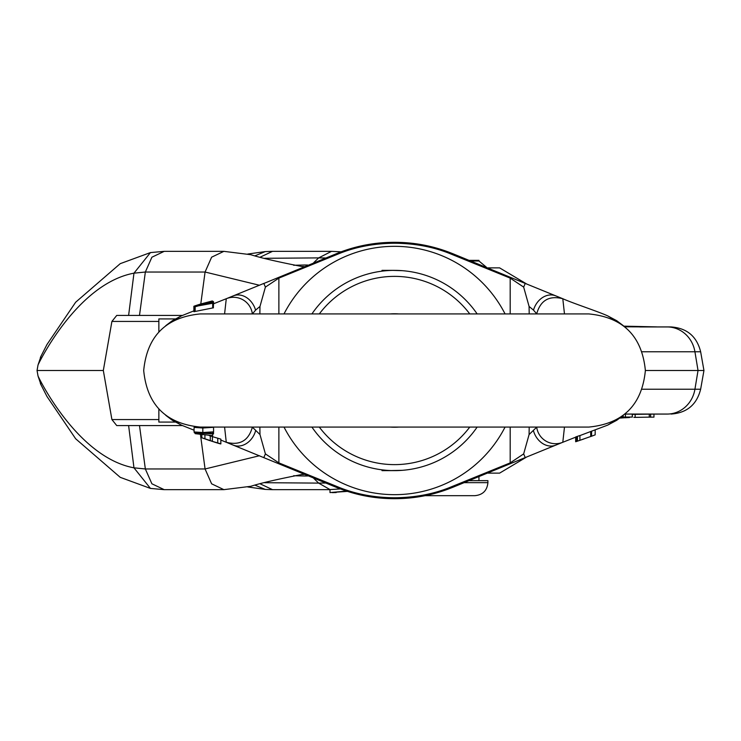 <?xml version="1.0" encoding="UTF-8"?>
<svg xmlns="http://www.w3.org/2000/svg" width="741" height="741" viewBox="0 0 741 741"><rect width="100%" height="100%" fill="white"/><g stroke="black" fill="none" stroke-linecap="round" stroke-linejoin="round"><path stroke-width="1.11" d="M195.189 432.485L212.648 433.837L195.189 432.976L195.189 433.615L212.648 435.652L195.189 433.67M252.385 427.075L252.366 427.177C248.568 440.682 239.862 445.721 226.274 442.275L220.846 440.061M226.274 442.275L224.588 427.075M194.068 431.957L194.068 427.4L202.821 428.002L213.565 427.288L213.565 431.864L202.96 432.772L194.068 431.957L202.821 432.522L213.565 431.864M210.287 440.608L210.287 435.865L212.389 436.542L212.389 441.377L220.846 443.831C221.707 444.748 200.83 437.496 201.821 437.764L212.389 441.275M212.389 436.634L220.846 439.126L220.846 443.831M209.184 435.551L210.287 435.93M529.204 427.075L529.083 434.55L523.665 453.9L510.188 462.884L448.74 487.884C432.235 494.33 414.163 497.628 394.536 497.767C374.9 497.628 356.829 494.33 340.332 487.884L278.875 462.884L265.398 453.9L259.98 434.55L259.859 427.075M394.536 497.767L394.536 498.674C375.743 498.712 357.56 495.405 339.999 488.754L340.332 487.884M339.999 488.754L336.034 487.207L336.349 486.337M263.852 457.53L265.398 453.9M251.347 427.075L252.366 427.177L259.98 434.55M537.716 427.075L536.688 427.075M529.083 434.55L536.697 427.177A19.025 19.016 65.3 0 0 562.799 442.275L575.664 437.171M556.111 444.98A19.025 15.357 -112.3 0 1 555.769 445.128L525.23 457.577L523.665 453.9M562.734 442.303L555.769 445.128A19.025 15.357 -112.3 0 1 533.492 430.873M562.799 442.275L564.475 427.075M583.704 439.033L575.664 441.747L575.664 436.995L576.813 436.56L579.916 435.523L579.916 440.274L577.424 441.164L590.716 436.495M579.916 435.588L607.713 425.112L616.216 419.99M536.688 313.925L537.716 313.925M259.859 313.925L259.98 306.45L265.398 287.1L278.875 278.116L340.332 253.116C356.829 246.67 374.9 243.372 394.536 243.233C414.163 243.372 432.235 246.67 448.74 253.116L510.188 278.116L523.665 287.1L529.083 306.45L533.492 310.127A19.025 15.357 -67.7 0 1 555.769 295.872L555.769 295.872A19.025 15.357 -67.7 0 1 556.111 296.02M616.216 321.01L607.713 315.888C597.904 311.396 573.654 303.569 562.734 298.697L562.799 298.725C549.201 295.279 540.504 300.318 536.697 313.823L533.492 310.127M529.083 306.45L529.204 313.925M252.385 313.925L255.571 310.127L259.98 306.45M255.571 310.127A19.025 15.357 -112.3 0 0 233.295 295.872L233.295 295.872A19.025 15.357 -112.3 0 0 232.952 296.02M251.347 313.925L252.366 313.823A19.025 19.016 -114.7 0 0 226.274 298.725L213.603 303.754M226.274 298.725L224.588 313.925M194.54 311.572L195.161 311.452L195.161 306.783L194.54 306.904L197.708 306.061L194.54 306.57L212.676 303.245L212.676 307.96L194.54 311.572L194.54 306.95M193.985 311.266L193.892 306.542L199.385 304.773L195.624 306.005L213.603 301.995L193.892 306.542M213.603 301.995L213.399 306.709M193.892 311.044L193.883 306.274M562.799 298.725L564.475 313.925M452.714 254.663L453.029 253.793L449.065 252.246C431.503 245.595 413.321 242.288 394.536 242.326C375.743 242.288 357.56 245.595 339.999 252.246L263.852 283.47M448.74 253.116L449.065 252.246M340.332 253.116L339.999 252.246M212.676 303.245L195.161 306.348M199.468 305.32L210.824 303.523L199.468 305.635M200.329 304.829L200.329 304.412C191.947 306.904 191.891 306.82 200.163 304.162L212.361 300.939L200.163 304.199C194.123 306.107 194.179 306.172 200.329 304.375L212.361 301.531L200.329 304.412C191.947 306.904 191.891 306.82 200.163 304.162C194.123 306.107 194.179 306.172 200.329 304.375M212.361 300.939L212.361 301.902M575.664 441.747L579.916 440.274M591.587 431.447L591.587 436.227L590.716 436.542L595.171 434.865L595.171 430.049M202.821 428.002L202.821 432.522M211.861 432.105L203.858 432.642L211.861 432.105M202.098 432.633L195.772 432.188L202.098 432.633M212.083 433.429L194.902 432.438L212.083 433.429L212.704 433.253L212.704 432.207M194.902 432.438L195.522 432.262M212.648 433.392L212.648 435.652M204.924 435.245L204.924 438.829M217.743 438.19L217.743 442.905M201.821 434.874L201.821 437.764L201.821 434.874M203.747 438.45L209.194 440.413M639.715 326.938L671.059 326.938C686.916 328.078 696.772 336.358 700.643 351.762L703.95 370.5L645.374 370.5C642.021 404.864 623.162 423.722 588.799 427.075L588.78 427.075M175.237 422.074L158.861 422.074L158.861 409.051M175.237 318.926L158.861 318.926L158.861 331.949M642.178 351.762L694.928 351.762L698.031 370.5L694.928 389.238A30.038 28.232 -90 0 1 667.132 414.062L624.895 414.062M632.638 414.062L628.553 414.062M663.473 414.062A12.013 4.113 -90 0 0 663.482 414.062L666.437 414.062M632.277 414.062L632.277 417.063L622.31 417.063L622.31 416.183L622.31 417.063L621.227 417.063M505.066 427.075A124.164 124.164 0 0 1 284.007 427.075M505.066 313.925A124.164 124.164 0 0 0 284.007 313.925M477.148 427.075A100.137 100.137 0 0 1 311.915 427.075M382.013 469.85L384.301 470.109L382.013 469.85L382.013 470.637L392.832 470.618M391.165 470.581L390.359 470.544M389.988 470.535L389.516 470.507M385.385 470.22L384.672 470.146M402.428 470.322L387.895 470.637M477.148 313.925A100.137 100.137 0 0 0 311.915 313.925M384.672 270.854L385.385 270.78M384.301 270.891L382.013 271.15L384.301 270.891M389.516 270.493L389.988 270.465M390.359 270.456L391.165 270.419M392.832 270.382L402.428 270.678M396.287 270.382L387.895 270.363M469.757 313.925A94.126 94.126 0 0 0 319.306 313.925M469.757 427.075A94.126 94.126 0 0 1 319.306 427.075M398.658 427.075A56.724 56.724 0 0 1 390.405 427.075M390.405 313.925A56.724 56.724 0 0 1 398.658 313.925M382.013 271.15L382.013 270.363L394.536 270.363M633.888 417.387L649.273 417.137L649.273 414.154L657.415 414.062M632.36 414.358L635.139 414.302L635.139 417.313M625.423 414.062L625.423 417.063L627.979 417.063L624.042 417.063M658.897 414.062L657.767 414.062L658.897 414.062M656.554 414.062L632.36 414.154M657.239 326.929L656.665 326.938M656.461 326.929L657.406 326.929M116.735 425.575L128.61 425.575L116.735 425.575L111.91 419.563L103.323 370.5L37.05 370.5L38.013 375.974L41.135 385.125M301.828 474.499L303.727 474.277L301.828 474.499C277.532 479.232 260.526 483.16 250.81 486.3L223.875 489.653L164.206 489.653L151.896 483.79L145.347 468.97L139.493 425.575L182.434 425.575L128.61 425.575L133.973 467.83C76.638 457.178 37.81 375.974 38.013 375.974M103.323 370.5L111.91 321.437L116.735 315.425L128.61 315.425L116.735 315.425M182.434 315.425L139.493 315.425L182.434 315.425M128.61 315.425L139.493 315.425L145.347 272.03L133.973 273.17L128.61 315.425M41.135 355.875L38.013 365.026L37.05 370.5M347.399 491.376L329.995 492.58L329.995 489.579L340.48 488.93M329.995 492.58L346.51 491.088M332.292 492.635L336.201 492.543M255.173 485.253L265.232 489.412L272.54 489.662L260.332 483.919M259.489 285.266L205.072 272.03L200.783 303.977M164.224 251.347L151.896 257.21L145.347 272.03L205.072 272.03L211.62 257.183L223.875 251.347L164.224 251.347L150.451 252.579L133.973 273.17C76.638 283.822 37.81 365.026 38.013 365.026M488.124 267.862L499.591 267.862L488.124 267.862M255.173 255.747L265.232 251.588L272.54 251.338L260.332 257.081M307.728 265.083L304.857 265L307.811 265.046M307.811 475.954L304.857 476L307.728 475.917M526.888 456.864L499.591 473.138L488.124 473.138M469.618 260.35L478.945 260.35L478.945 260.999L471.239 260.999M223.875 489.653L211.62 483.817L205.072 468.97L200.468 434.671M625.728 417.072L625.135 417.767L629.498 417.526M649.273 417.155L653.96 417.127L653.96 414.117M619.893 418.081L624.237 417.767M425.186 495.673L474.888 495.673C482.799 494.895 487.133 490.561 487.911 482.65L464.607 482.65M487.911 482.65L487.911 480.65L469.618 480.65M478.945 476.889L478.945 480.65M194.068 430.197L181.35 425.112L172.848 419.99M232.952 444.98A19.025 15.357 -67.7 0 0 233.295 445.128L233.295 445.128A19.025 15.357 -67.7 0 0 255.571 430.873M523.665 287.1L525.23 283.423L453.029 253.793M510.188 462.884L510.188 427.075M510.188 313.925L510.188 278.116M525.23 457.577L453.029 487.207L452.714 486.337M453.029 487.207L449.065 488.754L448.74 487.884M278.875 462.884L278.875 427.075M278.875 313.925L278.875 278.116M265.398 287.1L263.833 283.423L226.338 298.697M193.883 310.868L181.35 315.888L172.848 321.01M394.536 243.233L394.536 242.326M336.349 254.663L336.034 253.793M576.813 436.56L576.813 441.303M667.132 326.938A30.038 28.232 90 0 1 694.928 351.762L700.643 351.762M671.059 414.062C686.916 412.922 696.772 404.642 700.643 389.238L642.178 389.238M623.162 415.46L623.162 417.063M111.91 419.563L158.861 419.563M158.861 321.437L111.91 321.437M164.206 489.662L150.451 488.421L133.973 467.83L145.347 468.97L205.072 468.97L259.489 455.734M329.995 489.579L318.658 483.104L264.787 482.706M325.382 483.021L318.658 483.104L313.749 478.362M624.737 326.809L658.341 326.938M301.828 266.501L303.727 266.723L301.828 266.501C277.532 261.768 260.526 257.84 250.81 254.7L223.875 251.347M304.171 266.538L301.392 266.445M341.147 251.81L331.523 251.347L318.658 257.896L264.787 258.294M325.382 257.979L318.658 257.896L313.749 262.638M304.171 474.462L301.392 474.555M650.626 414.145L650.626 417.146M336.034 487.207L226.338 442.303M200.283 313.925L200.274 313.925C165.901 317.278 147.042 336.136 143.698 370.5C147.051 404.864 165.91 423.722 200.274 427.075L588.799 427.075M607.713 315.888L616.753 320.723L623.338 325.697M607.713 425.112L616.753 420.277L623.348 415.303M645.374 370.5C642.021 336.136 623.162 317.278 588.799 313.925L200.274 313.925M562.725 298.697L525.23 283.423M449.065 488.754C431.503 495.405 413.321 498.712 394.536 498.674M181.35 315.888L172.31 320.723L165.725 325.697M181.35 425.112L172.31 420.277L165.725 415.303M193.985 311.757L193.985 307.08M213.399 307.876L213.399 303.328M208.554 303.653L208.554 303.115M211.861 303.31L211.861 302.56M213.26 301.874L213.26 301.411M577.424 441.164L577.424 436.412M590.716 436.542L590.716 431.744M194.346 432.327L194.318 432.79M213.288 433.328L213.288 432.04M213.51 433.911L213.51 431.938M209.851 440.654L208.471 440.154M700.643 389.238L703.95 370.5M622.31 417.063L622.31 416.183M632.36 417.063L632.36 414.062M658.277 414.062L656.591 414.117M634.694 414.358L649.311 414.154M329.995 489.653L272.521 489.653M265.232 489.412L247.772 486.957M623.931 326.16L656.591 326.883M265.232 251.588L247.772 254.043M150.451 252.579L120.227 263.666L75.665 302.217L46.952 344.556L40.385 357.403M272.521 251.347L331.523 251.347M526.888 284.136L499.591 267.862M293.64 265.269L304.94 265M293.64 475.731L304.94 476M478.945 260.999L486.309 267.112M150.451 488.421L120.227 477.334L75.665 438.783L46.952 396.444L40.385 383.597M657.767 414.062L656.906 414.062M624.237 417.831L624.237 417.072M628.285 417.544L628.285 417.063"/></g></svg>
